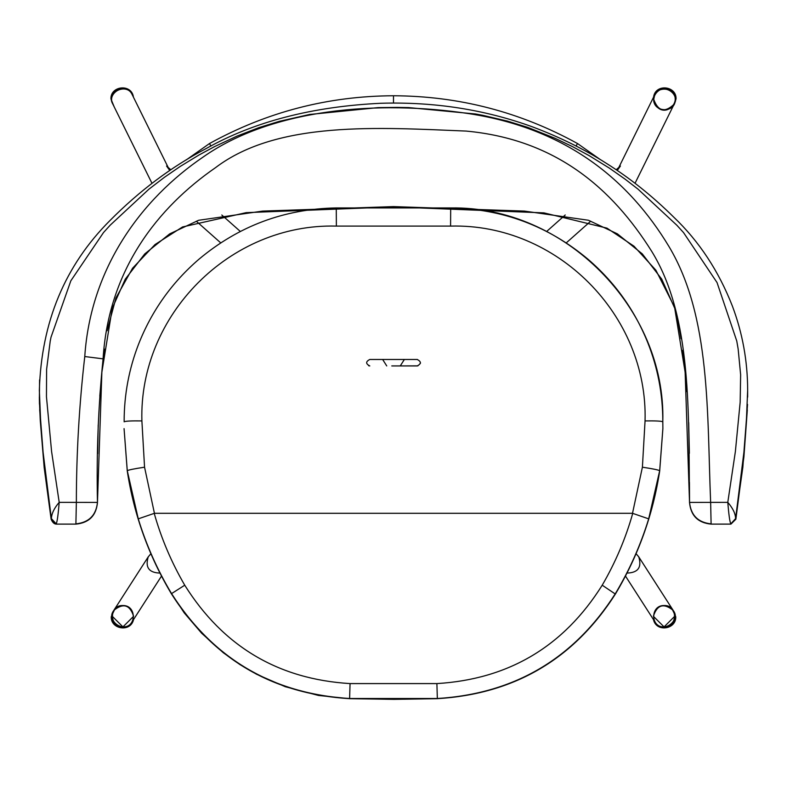 <?xml version="1.0" encoding="UTF-8"?>
<svg xmlns="http://www.w3.org/2000/svg" width="787" height="787" viewBox="0 0 787 787"><rect width="100%" height="100%" fill="white"/><g stroke="black" fill="none" stroke-linecap="round" stroke-linejoin="round"><path stroke-width="1.18" d="M169.717 170.553L132.196 94.647C127.179 82.615 106.186 91.597 112.875 104.199L112.59 103.628C106.019 92.335 126.038 81.081 131.911 94.076L132.196 94.637C126.314 81.641 106.304 92.896 112.866 104.189L151.989 183.341M115.315 608.056L111.252 616.742C110.682 629.216 130.583 632.581 133.524 619.595M133.544 619.556C130.701 632.61 110.672 629.325 111.252 616.792L111.252 616.733M133.436 97.155C131.695 83.432 110.337 85.763 110.947 98.955L114.213 106.914M114.243 106.963L110.947 98.985M391.778 365.935L417.208 365.935C421.379 363.781 421.379 361.627 417.208 359.472L369.792 359.472C365.621 361.627 365.621 363.781 369.792 365.935L368.66 365.739M417.927 365.857L395.222 365.935M398.92 359.472L417.405 359.482M420.445 362.728L420.376 363.368M369.792 359.472L388.08 359.472M336.374 226.095L450.577 226.095L450.685 207.945C564.564 205.928 666.097 308.474 662.802 421.783L662.88 428.413L659.683 470.695L648.685 518.849C640.618 545.125 629.521 570.044 615.385 593.605C573.841 658.709 514.491 693.672 437.346 698.512L349.595 698.512C272.45 693.672 213.11 658.709 171.556 593.605C157.43 570.044 146.333 545.125 138.266 518.849L154.429 513.301L144.552 467.203L141.896 420.917C138.837 315.164 230.001 223.223 336.374 226.095L336.265 207.935L450.685 207.935C502.519 208.85 548.303 225.958 588.027 259.257C614.765 282.287 634.686 310.088 647.78 342.679C657.745 367.844 662.752 393.992 662.802 421.124L662.802 421.812M450.577 226.095C556.95 223.223 648.104 315.164 645.055 420.917L642.399 467.203C652.58 468.737 658.345 469.898 659.683 470.695L662.88 428.679L659.683 471.059C652.925 514.954 638.159 555.956 615.385 594.067C573.831 659.093 514.482 693.957 437.346 698.669L349.595 698.669C272.469 693.957 213.12 659.093 171.556 594.067C148.782 555.956 134.016 514.954 127.268 471.059L124.071 428.659M124.139 421.812L124.139 421.783C125.487 421.065 131.399 420.77 141.896 420.917M138.266 518.849L127.268 470.695L124.071 428.728M662.802 421.134L662.88 428.728M645.055 420.917C655.551 420.77 661.464 421.065 662.802 421.783M642.399 467.203L632.512 513.301L648.685 518.849M350.058 683.588C278.254 679.23 223.144 646.442 184.738 585.203L171.556 593.605L184.197 612.827L201.679 633.26L223.252 652.698L239.897 664.553L256.631 674.282L285.219 686.697L318.528 695.462L349.605 698.679L350.058 683.588L436.893 683.588L437.346 698.669C514.442 693.986 573.792 659.122 615.385 594.077L602.212 585.203C563.807 646.442 508.697 679.23 436.893 683.588M154.429 513.301L632.512 513.301M653.476 619.595C656.417 632.581 676.318 629.216 675.748 616.742L671.685 608.056M675.748 616.733L675.748 616.792C676.328 629.325 656.299 632.61 653.456 619.556M672.787 106.914L676.053 98.955C676.663 85.763 655.305 83.432 653.564 97.155M676.053 98.985L672.757 106.963M112.443 613.575L112.138 616.152L122.939 626.895L133.613 616.28C129.875 604.721 123.274 602.753 113.81 610.387C105.92 621.081 124.739 634.283 131.941 622.045C124.749 634.273 105.911 621.091 113.81 610.387L148.251 556.832L150.888 553.714M161.502 576.094L131.665 622.478C124.474 634.716 105.635 621.523 113.535 610.82L113.81 610.387M638.552 556.557L673.18 610.387C681.089 621.091 662.251 634.273 655.05 622.045C662.261 634.283 681.08 621.081 673.19 610.387C663.726 602.753 657.125 604.721 653.377 616.28L664.061 626.895L674.852 616.152L674.37 612.916M673.18 610.387L673.465 610.82C681.365 621.523 662.526 634.716 655.335 622.478L625.468 576.045M653.731 99.349C653.269 113.033 675.925 113.161 675.207 99.477C675.669 85.793 653.013 85.655 653.731 99.349L654.804 94.637C660.687 81.641 680.696 92.896 674.134 104.189C664.858 112.964 658.06 111.351 653.731 99.349M655.089 94.076C660.962 81.081 680.981 92.335 674.41 103.628L674.134 104.189C680.814 91.587 659.831 82.605 654.804 94.637L655.089 94.076M170.848 169.785L166.578 166.037L169.5 170.11M122.88 605.537C136.722 605.114 136.722 627.642 122.88 626.895C109.029 627.318 109.029 604.79 122.88 605.537M617.5 170.11L620.422 166.037L616.182 169.756M664.12 605.537C677.961 604.79 677.961 627.318 664.12 626.895C650.269 627.642 650.269 605.114 664.12 605.537M600.471 159.692L577.51 143.539L576.035 145.998M210.965 146.048L209.46 143.559L186.312 159.869M657.666 107.524C646.58 99.132 660.932 82.025 671.272 91.302C682.359 99.693 668.006 116.801 657.666 107.524M56.625 524.103L56.093 524.103C54.146 523.985 52.503 522.391 51.155 519.312L44.141 467.163L40.255 420.376L39.37 399.757L39.576 379.875M55.946 524.093L51.401 518.623L56.211 523.857C57.205 521.85 58.199 514.678 59.202 502.352L58.917 502.785M51.214 517.423L43.108 452.377L40.54 419.156L39.35 390.382C41.327 322.198 64.888 265.563 110.023 220.478C139.653 190.621 171.586 166.696 205.84 148.723C253.965 121.651 312.429 106.491 381.213 103.254C434.532 101.72 485.018 109.609 532.671 126.933C559.823 137.154 584.308 149.245 606.128 163.194C629.59 177.832 652.138 195.825 673.78 217.182C699.141 241.363 718.669 270.994 732.372 306.054C742.534 333.098 747.63 361.184 747.65 390.332L746.46 419.146L743.902 452.309L735.599 518.623L742.859 467.163L747.532 404.4M103.087 358.852C108.508 269.518 158 207.443 215.549 167.641C277.673 120.45 378.872 127.533 466.16 131.075C556.222 139.447 612.306 188.683 651.656 251.269C692.511 317.407 688.32 414.523 689.54 502.411L710.641 502.372C706.972 413.323 710.966 316.64 668.94 246.479C628.774 179.849 566.571 128.704 469.308 113.702C378.921 99.9 272.42 108.449 203.262 156.947C140.627 199.534 90.564 268.603 84.77 356.541L103.087 358.852C98.296 405.817 96.417 453.666 97.46 502.411L76.359 502.372L75.896 523.876C88.862 522.509 96.053 515.357 97.46 502.411L97.46 502.686C96.142 515.711 88.961 522.853 75.896 524.112L56.044 524.103L75.896 524.112M84.77 356.541C79.192 405.108 76.388 453.715 76.359 502.372L59.202 502.352C54.214 508.097 51.608 513.518 51.401 518.623M747.316 409.938L743.922 456.765L735.875 519.194L730.956 524.103L711.104 524.112C698.039 522.853 690.848 515.711 689.54 502.686L689.54 502.411C690.947 515.357 698.138 522.509 711.104 523.867L710.641 502.372L727.788 502.362C728.792 514.678 729.795 521.85 730.789 523.857L735.599 518.623C735.491 513.675 732.894 508.254 727.788 502.362L735.383 451.502L740.164 402.216L740.636 374.799L738.157 349.025L736.76 340.997L717.036 282.553L683.549 232.608L676.84 225.23L637.923 189.067L625.016 179.102L609.374 168.123L589.207 155.669L572.405 146.569L554.973 138.256L527.743 127.386L507.556 121.139L482.834 115.335L475.623 113.997L408.601 107.583L397.209 107.406L378.232 107.603L309.547 114.479L279.218 121.365L259.169 127.524L237.025 136.102L214.635 146.569L199.081 154.941L180.154 166.47L164.444 177.291L148.969 189.146L110.219 225.151L103.52 232.529L70.84 280.802L51.007 337.23L50.22 341.155L46.61 369.319L46.453 396.717L51.598 451.581L59.202 502.352M711.104 524.112L730.375 524.103M689.451 482.362L689.54 502.686L685.133 372.231L674.754 308.327L661.759 279.178L642.281 253.876L617.382 233.847L588.43 220.252L524.427 211.083L393.52 206.597L262.612 211.093L198.609 220.281L169.667 233.887L144.759 253.906L125.261 279.188L112.246 308.327L101.867 372.231L97.46 502.686L97.558 479.765M144.552 467.203C134.361 468.737 128.606 469.898 127.268 470.695L124.071 428.62M184.738 585.203C171.428 562.312 161.256 538.347 154.213 513.331M632.738 513.331C625.695 538.347 615.523 562.312 602.212 585.203M159.948 573.074C148.94 572.749 145.034 567.348 148.231 556.871M636.073 553.674L638.769 556.871C641.956 567.378 638.031 572.769 627.003 573.064M577.51 143.539C520.237 111.961 458.9 96.034 393.49 95.758L393.49 103.087M659.683 471.059C652.925 514.954 638.159 555.956 615.385 594.077M171.566 594.077C148.782 555.956 134.016 514.954 127.268 471.059M349.605 698.679L394.1 699.358L437.346 698.679M336.265 207.935C284.432 208.85 238.648 225.958 198.914 259.257C171.733 282.671 151.616 310.993 138.551 344.234C128.989 368.936 124.189 394.572 124.139 421.124M240.35 231.476L221.806 215.008M220.744 242.888L196.327 221.216M386.742 365.935L382.639 359.472M565.223 214.979L546.631 231.486M590.703 221.186L566.237 242.908M404.361 359.472L400.258 365.935M635.02 183.302L674.134 104.189M654.804 94.637L617.303 170.513M393.49 95.758C328.081 96.034 266.744 111.961 209.46 143.559M51.125 519.194L44.19 467.704L39.675 409.673M39.458 404.213L39.35 397.16M747.65 390.332L747.65 397.13M55.956 523.817L53.88 523.001M53.89 523.011L52.257 521.309M52.345 521.466L51.234 517.984M56.339 524.112L75.896 524.122C88.951 522.863 96.142 515.721 97.46 502.686M689.54 502.686C690.858 515.721 698.049 522.863 711.104 524.122L730.661 524.112M730.621 524.112L729.638 524.112M97.647 453.705L98.218 424.901M99.792 396.127L101.543 375.458M102.713 364.46L104.573 349.103M107.121 330.727L115.964 297.899L132.55 268.259L155.019 244.56L182.545 226.951L246.203 212.638L393.372 206.902L543.935 212.874L606.964 228.141L633.988 246.193L655.886 270.207L674.085 306.222M677.479 318.41L681.08 338.754M682.585 350.372L684.119 363.014M684.847 369.575L686.874 391.651M688.694 422.55L689.353 453.332"/></g></svg>
